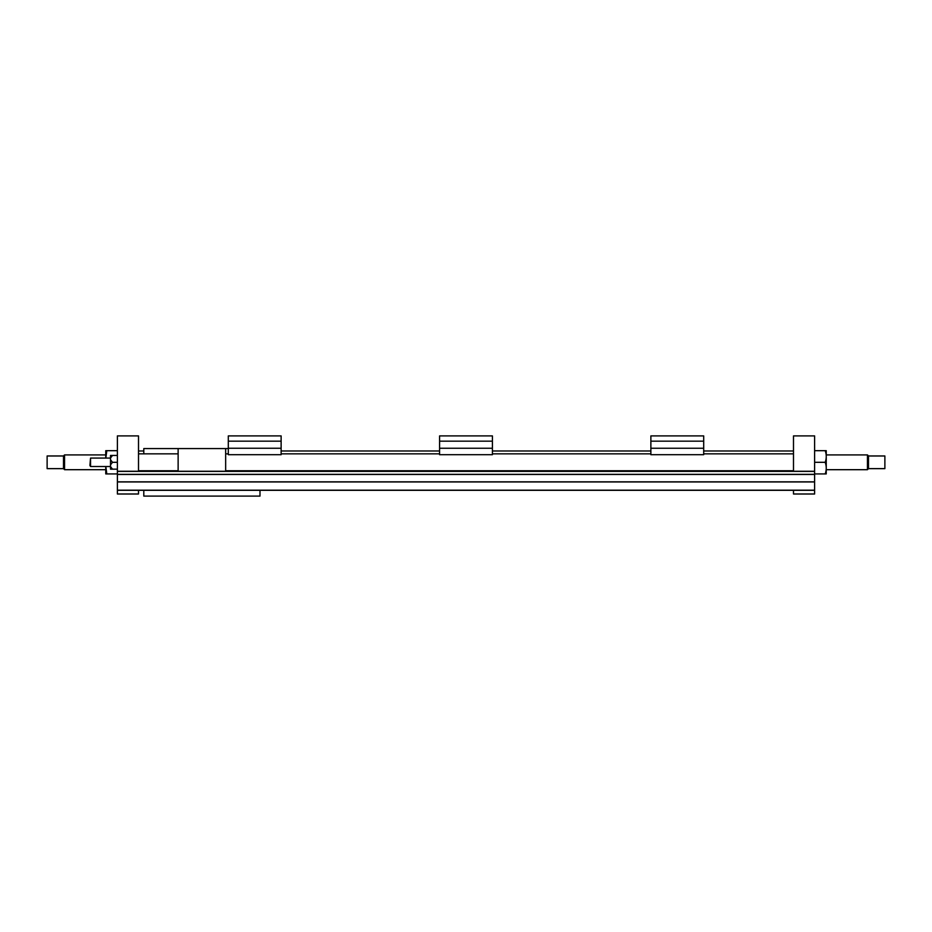 <?xml version="1.0" encoding="UTF-8"?>
<svg xmlns="http://www.w3.org/2000/svg" width="932" height="932" viewBox="0 0 932 932"><rect width="100%" height="100%" fill="white"/><g stroke="black" fill="none" stroke-linecap="round" stroke-linejoin="round"><path stroke-width="1.4" d="M826.241 473.922L826.241 450.68L825.204 450.68C826.602 454.548 826.602 458.428 825.204 462.307C826.602 466.175 826.602 470.054 825.204 473.922L826.241 473.922M814.615 473.922L825.204 473.922M814.615 462.307L825.204 462.307M825.204 450.68L814.615 450.68M793.493 471.277L793.493 435.896L814.615 435.896L814.615 481.844L117.385 481.844L117.385 490.302L814.615 490.302L814.615 493.995L793.493 493.995L793.493 490.302M814.615 481.844L814.615 490.302M814.615 471.277L117.385 471.277L117.385 481.844M814.615 474.446L117.385 474.446M105.84 466.524L106.796 473.922L105.759 473.922L105.759 466.524M105.759 458.078L105.759 450.68L106.796 450.68L105.84 458.078M110.512 459.732L112.492 462.307L110.512 464.882L110.512 455.433L112.492 455.433L110.512 458.008M110.512 466.594L112.492 469.169L110.512 469.169L110.512 464.882M228.305 441.174L281.126 441.174L281.126 435.896L228.305 435.896L228.305 448.257L281.126 448.257L281.126 441.174M228.305 448.257L228.305 454.7L281.126 454.7L281.126 448.257M439.589 441.174L492.411 441.174L492.411 435.896L439.589 435.896L439.589 448.257L492.411 448.257L492.411 441.174M439.589 448.257L439.589 454.7L492.411 454.7L492.411 448.257M650.874 441.174L703.695 441.174L703.695 435.896L650.874 435.896L650.874 448.257L703.695 448.257L703.695 441.174M650.874 448.257L650.874 454.7L703.695 454.7L703.695 448.257M106.796 473.922L117.385 473.922M117.385 450.68L106.796 450.68M117.385 469.169L112.492 469.169M112.492 462.307L117.385 462.307M117.385 455.433L112.492 455.433M138.507 490.302L138.507 493.995L117.385 493.995L117.385 490.302M117.385 471.277L117.385 435.896L138.507 435.896L138.507 471.277M259.993 490.302L259.993 496.104L143.796 496.104L143.796 490.302M143.796 453.849L143.796 448.572L228.305 448.572M225.66 448.572L225.66 471.277M178.129 471.277L178.129 448.572M826.241 454.909L867.436 454.909L867.436 469.693L826.241 469.693M867.436 454.909L868.496 455.969L868.496 468.645L867.436 469.693M868.496 455.969L884.876 455.969L884.876 468.645L868.496 468.645M884.876 455.969L884.876 468.645M105.759 469.693L64.564 469.693L64.564 454.909L105.759 454.909M64.564 469.693L63.504 468.645L63.504 455.969L64.564 454.909M63.504 468.645L47.124 468.645L47.124 455.969L63.504 455.969M47.124 468.645L47.124 455.969M90.544 466.524L89.915 465.429L90.544 458.078L90.544 466.524L110.512 466.524M814.615 481.949L117.385 481.949M814.615 490.197L117.385 490.197M814.615 471.382L117.385 471.382M814.615 474.341L117.385 474.341M138.507 470.753L178.129 470.753M225.66 470.753L793.493 470.753M138.507 453.849L178.129 453.849M225.66 453.849L228.305 453.849M281.126 453.849L439.589 453.849M492.411 453.849L650.874 453.849M703.695 453.849L793.493 453.849M138.507 450.995L143.796 450.995M281.126 450.995L439.589 450.995M492.411 450.995L650.874 450.995M703.695 450.995L793.493 450.995M110.512 458.078L90.544 458.078"/></g></svg>
